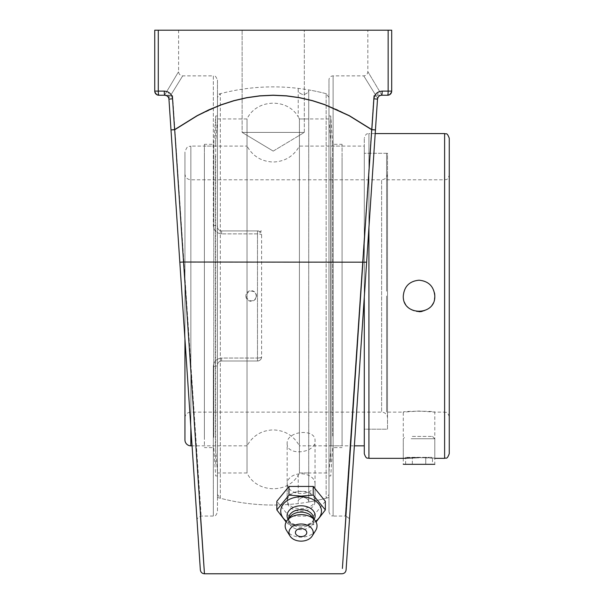 <?xml version="1.0" encoding="UTF-8"?>
<svg xmlns="http://www.w3.org/2000/svg" width="604" height="604" viewBox="0 0 604 604"><rect width="100%" height="100%" fill="white"/><g stroke="black" fill="none" stroke-linecap="round" stroke-linejoin="round"><path stroke-width="0.45" stroke-dasharray="3.02 2.27" d="M304.318 132.412L242.129 132.412L304.318 132.412L242.129 132.412L242.129 30.2L304.318 30.2L242.129 30.2L304.318 30.2L242.129 30.2L242.129 132.412L304.318 132.412L273.219 151.098L242.129 132.412L273.219 151.098L242.129 132.412L273.219 151.098L304.318 132.412L304.318 30.2L304.318 132.412M345.979 516.11L371.747 129.747L349.323 115.817L337.485 109.92L325.231 104.87L312.623 100.793L299.697 97.78L286.56 95.93L273.302 95.304L260.045 95.915L246.908 97.75L233.974 100.747L221.366 104.817L197.206 115.772L174.699 129.747L200.468 516.11M377.968 92.133L375.446 129.905L371.83 129.626A4.13 0.408 -54.8 0 1 371.747 129.747L375.446 129.905L366.62 262.181L179.818 262.181L170.992 129.905L174.699 129.747A4.13 0.408 54.8 0 1 174.616 129.626L197.138 115.658L221.328 104.703L233.944 100.634L246.885 97.637L260.037 95.802L273.302 95.19L286.575 95.817L299.72 97.667L312.661 100.679L325.277 104.756L337.538 109.807L349.384 115.704L371.83 129.626L373.891 98.83C374.639 94.088 377.402 91.521 382.173 91.113L388.153 91.113L388.153 30.2L158.293 30.2L158.293 91.113L164.265 91.113C169.037 91.514 171.8 94.088 172.555 98.83L174.616 129.626L170.992 129.905M200.347 569.927L200.302 569.225M200.196 567.579L199.433 556.231M197.886 532.97L196.383 510.44M196.089 506.076L181.427 286.319M366.62 262.181L353.619 457.115M352.14 479.289L350.358 506.076M349.603 517.371L349.391 520.452C349.882 518.881 348.508 517.409 345.277 516.05L373.846 95.613C376.722 96.308 377.945 97.471 377.5 99.101C377.945 97.471 376.722 96.308 373.846 95.613L376.269 95.243L373.846 95.613L345.277 516.05L333.106 516.05L333.106 75.87L333.106 516.05C332.026 515.28 331.075 517.673 328.976 511.92L328.976 80A4.13 4.13 0 0 1 333.106 75.87L363.706 75.87C366.213 75.621 367.594 74.247 367.836 71.74L367.836 30.2L391.702 30.2L391.702 91.113A4.13 4.13 0 0 1 387.572 95.243L381.622 95.243A4.13 4.13 0 0 0 377.5 99.101L373.891 98.83M348.561 532.902L347.7 545.827M346.341 566.182L346.092 569.927M342.4 568.47L344.808 533.468M364.288 453.702L364.288 138.218L364.288 297.228L364.288 146.085L299.418 146.085L299.418 445.835L354.374 445.835L375.205 133.575L368.931 133.575L368.931 458.345M381.902 95.243C363.351 64.077 363.351 64.077 381.902 95.243C363.351 64.077 363.351 64.077 381.902 95.243L376.435 95.243L381.902 95.243M164.265 91.113A4.13 0.551 90 0 0 164.817 95.243A4.13 4.13 0 0 1 168.939 99.101C168.501 97.471 169.716 96.308 172.601 95.613L201.17 516.05L172.601 95.613L164.817 95.243L172.601 95.613C169.716 96.308 168.501 97.471 168.939 99.101A4.13 4.13 0 0 0 164.817 95.243L158.875 95.243A4.13 4.13 0 0 1 154.745 91.113L154.835 91.989L154.745 91.113A4.13 4.13 0 0 0 158.875 95.243A4.13 0.581 90 0 1 158.293 91.113L154.745 91.113L154.745 30.2L154.745 91.113L154.745 30.2L158.293 30.2M170.011 95.243L164.545 95.243C183.095 64.077 183.095 64.077 164.545 95.243C183.095 64.077 183.095 64.077 164.545 95.243L170.011 95.243M178.603 30.2L154.745 30.2L178.603 30.2L178.603 71.74C178.852 74.247 180.226 75.621 182.733 75.87L213.34 75.87L213.34 225.458C213.725 230.464 216.481 233.272 221.6 233.876C216.489 233.28 213.741 230.479 213.34 225.458A4.13 1.321 180 0 1 217.47 226.787C217.667 229.241 219.041 230.615 221.6 230.917C219.063 230.653 217.689 229.278 217.47 226.787A4.13 1.321 180 0 0 213.34 225.458L213.34 75.87C214.48 74.896 215.862 76.27 217.47 80L217.47 226.787L217.47 80M170.713 95.258C186.598 69.528 186.598 69.528 170.713 95.258C186.598 69.528 186.598 69.528 170.713 95.258M213.34 366.462C213.725 361.456 216.481 358.648 221.6 358.044C216.489 358.64 213.741 361.441 213.34 366.462A4.13 1.321 0 0 0 217.47 365.133A4.13 1.321 0 0 1 213.34 366.462L213.34 516.05L213.34 366.462M188.237 388.357L197.047 520.452C196.557 518.881 197.931 517.409 201.17 516.05L213.34 516.05C214.42 515.28 215.364 517.673 217.47 511.92L217.47 365.133C217.667 362.679 219.041 361.305 221.6 361.003C219.048 361.298 217.667 362.679 217.47 365.133L217.47 511.92M375.733 95.258L376.435 95.243L375.733 95.258C359.841 69.528 359.841 69.528 375.733 95.258C359.841 69.528 359.841 69.528 375.733 95.258M377.893 97.606A4.13 4.13 0 0 1 381.622 95.243A4.13 0.551 90 0 0 382.173 91.113M381.622 95.243L379.644 95.749L378.164 97.123M388.153 30.2L367.836 30.2M172.555 98.83L168.939 99.101L168.282 97.123M328.976 80L328.976 511.92M328.976 94.45L328.976 497.469L328.976 94.45A209.075 209.075 0 0 0 217.47 94.45L217.47 226.787C217.689 229.278 219.063 230.653 221.6 230.917C219.048 230.622 217.667 229.241 217.47 226.787L217.47 94.45M261.608 235.047L261.608 356.873C261.396 359.35 260.014 360.731 257.478 361.003C260.014 360.731 261.396 359.35 261.608 356.873A4.13 4.13 0 0 1 257.478 361.003L221.6 361.003L257.478 361.003A4.13 4.13 0 0 0 261.608 356.873L261.608 235.047A4.13 4.13 0 0 0 257.478 230.917L221.6 230.917L261.426 230.917L257.478 233.876L221.6 233.876L257.478 233.876L257.478 358.044L257.478 233.876A4.13 1.163 180 0 1 261.608 235.047C261.396 232.57 260.014 231.189 257.478 230.917L221.6 230.917L221.6 233.876L221.6 230.917L261.426 230.917M221.6 361.003C219.063 361.267 217.689 362.642 217.47 365.133C217.689 362.642 219.063 361.267 221.6 361.003L257.478 361.003L221.6 361.003L221.6 358.044L257.478 358.044L221.6 358.044L221.6 361.003M217.47 497.469L217.47 365.133L217.47 497.469A209.075 209.075 0 0 0 328.976 497.469M184.945 439.939L184.945 151.982L184.945 339.01L192.072 445.835L247.028 445.835L247.028 146.085L190.849 146.085L190.849 445.835M287.157 443.472C286.364 456.284 315.832 453.468 315.039 440.814C315.832 428.017 286.364 430.826 287.157 443.472L287.157 500.233C286.296 488.561 315.915 488.108 315.039 499.818C314.163 505.306 309.399 508.296 300.739 508.787C292.449 508.326 287.919 505.473 287.157 500.233M287.157 483.661A13.937 9.853 180 0 0 301.102 493.513A13.937 9.853 180 0 0 315.039 483.661A13.937 9.853 180 0 0 301.102 473.808A13.937 9.853 180 0 0 287.157 483.661L287.157 501.282A13.937 9.853 180 0 0 301.102 511.135A13.937 9.853 180 0 0 315.039 501.282A13.937 9.853 180 0 0 301.102 491.422A13.937 9.853 180 0 0 287.157 501.282M286.137 522.022L288.976 524.778L301.102 525.797L313.219 524.778L316.058 522.022M325.345 501.282L313.219 516.126L288.976 516.126L276.858 501.282M288.976 516.126L288.976 524.778M313.219 516.126L313.219 524.778M315.613 521.252A20.362 14.398 -0 0 1 304.401 525.359A20.362 14.398 -0 0 1 301.102 525.556A20.362 14.398 -0 0 1 297.795 525.359A20.362 14.398 -0 0 1 286.583 521.252M303.925 536.058A5.678 4.017 -0 0 1 298.278 536.058M314.14 519.342A14.02 9.913 -0 0 1 313.77 519.946A14.02 9.913 -0 0 1 303.374 525.48A14.02 9.913 -0 0 1 301.102 525.608A14.02 9.913 -0 0 1 298.821 525.48A14.02 9.913 -0 0 1 288.433 519.946A14.02 9.913 -0 0 1 288.055 519.342M313.491 518.391A12.39 8.766 -0 0 1 312.291 522.143A12.39 8.766 -0 0 1 301.102 527.149A12.39 8.766 -0 0 1 289.905 522.143A12.39 8.766 -0 0 1 288.704 518.391M311.83 516.511A12.39 8.766 -0 0 1 313.491 520.89A12.39 8.766 -0 0 1 301.102 529.655A12.39 8.766 -0 0 1 288.704 520.89A12.39 8.766 -0 0 1 290.365 516.511M315.673 530.448A15.931 11.265 -0 0 1 301.102 537.16A15.931 11.265 -0 0 1 286.522 530.448M422.075 311.422A15.757 15.757 0 0 0 427.828 309.037M427.843 309.029A15.757 15.757 0 0 0 434.502 298.988M434.502 292.932A15.757 15.757 0 0 0 425.08 281.411M425.073 281.404A15.757 15.757 0 0 0 410.252 309.029A15.757 15.757 0 0 0 419.048 311.717M449.255 138.218L449.255 453.702M386.59 295.96L386.59 412.117L386.59 295.96M449.255 416.76C447.043 410.41 445.986 413.008 444.612 412.117L444.612 179.803L444.612 412.117L434.797 412.117L419.048 411.037L403.291 412.117C402.317 410.946 435.771 410.946 434.797 412.117L434.797 458.345C435.771 457.515 402.317 457.515 403.291 458.345L403.291 412.117L386.59 412.117M419.048 457.575L434.797 458.345M364.288 291.241L364.288 153.28L364.288 291.241M386.59 291.241L386.59 153.28L386.59 291.241M364.288 146.085L364.288 445.835M386.59 153.28L364.288 153.28L387.519 153.28L387.519 429.195L364.288 429.195L364.288 153.28L364.288 429.195L386.59 429.195M387.519 429.195L387.519 153.28M184.945 339.01L184.945 418.013A5.904 5.904 0 0 1 190.849 412.117L190.849 179.803L190.849 412.117L381.615 412.117A5.904 5.904 0 0 1 387.519 418.013L387.519 173.907L387.519 418.013M247.028 146.085L247.028 445.835C252.789 435.65 261.524 430.342 273.219 429.905C284.922 430.342 293.65 435.65 299.418 445.835L299.418 146.085C293.65 156.27 284.922 161.578 273.219 162.015C261.524 161.578 252.789 156.27 247.028 146.085M387.519 173.907C387.164 177.493 385.201 179.456 381.615 179.803L381.615 412.117L381.615 179.803L190.849 179.803C187.263 179.456 185.292 177.493 184.945 173.907M256.194 295.96A4.832 4.809 90 0 0 251.385 291.128A4.832 4.809 90 0 0 246.575 295.96A4.832 4.809 90 0 0 251.385 300.792A4.832 4.809 90 0 0 256.194 295.96M217.463 472.977L217.463 118.943L217.463 472.977L247.028 472.977L247.028 118.943L247.028 472.977C256.217 492.932 287.444 494.208 298.225 475.061L299.418 472.947L299.418 118.973L308.719 118.943L299.418 118.973L298.225 116.859L299.418 118.973L299.418 472.947L308.719 472.977L299.418 472.947L298.225 475.061L298.225 501.433C297.825 499.961 299.561 498.519 303.434 497.107C307.3 498.451 309.059 500.082 308.719 502L308.719 89.92L308.719 502C309.188 500.218 307.428 498.587 303.434 497.107C299.607 498.549 297.87 499.991 298.225 501.433L298.225 503.54A209.075 209.075 0 0 1 220.309 498.232L220.309 295.96L220.309 498.232L217.463 494.517L217.463 97.403L217.463 494.517M220.309 295.96L220.309 93.688L220.309 295.96M328.984 494.517L328.984 97.403L328.984 494.517L326.137 498.232L326.137 93.688L326.137 498.232A209.075 209.075 0 0 1 308.719 502L308.719 472.977L328.984 472.977L328.984 118.943L328.984 472.977M217.463 118.943L247.028 118.943C256.217 98.988 287.444 97.712 298.225 116.859L298.225 90.487C297.825 91.959 299.561 93.401 303.434 94.813C307.3 93.469 309.059 91.838 308.719 89.92C309.188 91.702 307.428 93.333 303.434 94.813C299.607 93.371 297.87 91.929 298.225 90.487L298.225 88.38A209.075 209.075 0 0 0 220.309 93.688L217.463 97.403M328.984 118.943L308.719 118.943L308.719 89.92A209.075 209.075 0 0 1 326.137 93.688L328.984 97.403M204.379 156.209L204.379 445.835L204.379 156.209M204.379 437.364L204.379 144.311L204.379 437.364M215.409 156.209L215.409 445.835L215.409 156.209M217.463 131.446L217.463 472.396L217.463 131.446M217.463 128.146L217.463 475.929L217.463 128.146M215.688 463.774L215.688 115.991L215.688 463.774M213.763 437.364L213.763 144.311L213.763 437.364M342.068 157.516L342.068 445.835L342.068 157.516M342.068 436.043L342.068 144.311L342.068 436.043M331.03 157.516L331.03 445.835L331.03 157.516M328.984 132.986L328.984 472.396L328.984 132.986M328.984 129.717L328.984 475.929L328.984 129.717M330.75 462.203L330.75 115.991L330.75 462.203M332.683 436.043L332.683 144.311L332.683 436.043M411.165 438.746L434.797 438.746L411.165 438.746M412.328 436.428L432.479 436.428L412.328 436.428M432.479 436.428L434.797 438.746L434.797 464.302L403.291 464.302L403.291 438.746L405.609 436.428M425.752 457.334L405.631 457.334L432.456 457.334L425.752 457.334L425.752 464.302L412.336 464.302L425.752 464.302L425.752 457.334M412.336 464.302L412.336 457.334L412.336 464.302L405.631 464.302L412.336 464.302M405.631 464.302L405.631 457.334M432.456 464.302L425.752 464.302L432.456 464.302L432.456 457.334M387.572 95.243A4.13 4.13 0 0 0 391.702 91.113L388.153 91.113A4.13 0.581 -90 0 1 387.572 95.243M257.478 358.044L257.478 361.003L257.478 358.044A4.13 1.163 180 0 0 261.608 356.873A4.13 1.163 180 0 1 257.478 358.044M257.478 233.876L257.478 230.917M368.931 227.58L368.931 133.575C367.557 134.465 366.5 131.868 364.288 138.218M444.612 458.345L444.612 133.575M190.849 427.466L190.849 146.085C189.097 147.338 188.018 143.624 184.945 151.982M354.374 445.835L375.205 133.575M179.818 262.181L168.478 92.133M315.039 499.818L315.039 440.814M315.039 483.661L315.039 501.282M303.374 525.48L304.401 525.359M312.291 522.143L313.77 519.946M313.491 518.542L313.491 520.89M288.704 518.542L288.704 520.89M289.905 522.143L288.433 519.946M298.821 525.48L297.795 525.359M386.59 179.803L444.612 179.803C445.986 178.912 447.043 181.51 449.255 175.16M245.843 295.96A5.308 5.308 0 0 0 253.808 300.558A5.308 5.308 0 0 0 253.808 291.362A5.308 5.308 0 0 0 245.843 295.96M217.463 119.524L215.409 146.085L204.379 146.085M217.463 472.396L215.409 445.835L204.379 445.835M217.463 115.991L215.688 115.991L213.763 144.311L204.379 144.311M217.463 475.929L215.688 475.929L213.763 447.609L204.379 447.609M328.984 472.396L331.03 445.835L342.068 445.835M328.984 119.524L331.03 146.085L342.068 146.085M328.984 475.929L330.75 475.929L332.683 447.609L342.068 447.609M328.984 115.991L330.75 115.991L332.683 144.311L342.068 144.311"/><path stroke-width="0.91" d="M200.468 516.11L204.462 573.777C202.083 573.566 200.717 572.282 200.347 569.927L179.818 262.181L183.556 262.023L174.699 129.747L197.115 115.817L208.961 109.92L221.215 104.87L233.816 100.793L246.742 97.78L259.879 95.93L273.136 95.304L286.394 95.915L299.531 97.75L312.464 100.747L325.073 104.817L349.24 115.772L371.747 129.747L342.4 568.47M200.302 569.225L200.196 567.579M199.433 556.231L197.886 532.97M196.383 510.44L196.089 506.076M181.427 286.319L168.939 99.101L170.992 129.905L174.699 129.747A4.13 0.408 54.8 0 1 174.616 129.626L172.555 98.83C171.8 94.088 169.037 91.521 164.265 91.113L158.293 91.113L158.293 30.2L388.153 30.2L388.153 91.113L382.173 91.113A4.13 0.551 90 0 1 381.622 95.243L387.572 95.243L389.844 94.564L391.603 91.989L389.844 94.564L387.572 95.243L381.622 95.243C379.252 95.447 377.877 96.731 377.5 99.101L349.459 519.478L354.374 445.835L364.288 445.835L364.288 297.228L364.288 453.702C366.5 460.052 367.557 457.454 368.931 458.345L368.931 227.58M366.62 262.181L346.092 569.927C345.73 572.282 344.356 573.566 341.977 573.777L204.462 573.777L183.556 262.023L366.62 262.181L375.446 129.905L371.747 129.747A4.13 0.408 -54.8 0 0 371.83 129.626L349.301 115.658L325.118 104.703L312.502 100.634L299.554 97.637L286.409 95.802L273.136 95.19L259.871 95.817L246.719 97.667L233.786 100.679L221.17 104.756L208.909 109.807L197.055 115.704L174.616 129.626L170.992 129.905M353.619 457.115L352.14 479.289M350.358 506.076L349.603 517.371M354.374 445.835L348.561 532.902M347.7 545.827L346.341 566.182M344.808 533.468L345.979 516.11M382.173 91.113C377.402 91.521 374.639 94.088 373.891 98.83L371.83 129.626L375.446 129.905L375.205 133.575L377.5 99.101A4.13 4.13 0 0 1 377.893 97.606M381.902 95.243L387.572 95.243A4.13 4.13 0 0 0 391.702 91.113A4.13 4.13 0 0 1 387.572 95.243A4.13 0.581 -90 0 0 388.153 91.113L391.702 91.113L391.702 30.2L388.153 30.2M158.293 30.2L154.745 30.2L154.745 91.113A4.13 4.13 0 0 0 158.875 95.243A4.13 4.13 0 0 1 154.745 91.113L158.293 91.113A4.13 0.581 90 0 0 158.875 95.243L164.545 95.243L158.875 95.243L156.602 94.564L154.835 91.989L156.602 94.564L158.875 95.243L164.817 95.243A4.13 0.551 -90 0 1 164.265 91.113M168.282 97.123L166.825 95.764L164.817 95.243C167.195 95.447 168.569 96.731 168.939 99.101L184.945 339.01L184.945 439.939A5.904 5.904 0 0 0 190.849 445.835L190.849 427.466M378.164 97.123L377.5 99.101L373.891 98.83M190.849 445.835L192.072 445.835L196.987 519.478L168.939 99.101L172.555 98.83M276.858 509.935L276.858 501.282L288.976 486.439L288.976 495.091L276.858 509.935L286.137 522.022M288.976 486.439L313.219 486.439L313.219 495.091L301.102 496.111L288.976 495.091M316.058 522.022L325.345 509.935L313.219 495.091M313.219 486.439L325.345 501.282L325.345 509.935M286.583 521.252A20.362 14.398 -0 0 1 282.317 505.593A20.362 14.398 -0 0 1 301.102 496.76A20.362 14.398 -0 0 1 319.878 505.593A20.362 14.398 -0 0 1 315.613 521.252M306.779 532.577A5.678 4.017 -0 0 1 303.925 536.058A7.52 7.52 0 0 1 298.278 536.058A5.678 4.017 -0 0 1 295.756 531.21A5.678 4.017 -0 0 1 302.076 528.621A5.678 4.017 -0 0 1 306.779 532.577M288.055 519.342A14.02 9.913 -0 0 1 301.102 505.782A14.02 9.913 -0 0 1 314.14 519.342M288.704 518.542L288.704 518.391A12.39 8.766 -0 0 1 301.102 509.625A12.39 8.766 -0 0 1 313.491 518.391L313.491 518.542M290.018 536.035L286.522 530.448A15.931 11.265 -0 0 1 287.3 520.263L290.365 516.511A12.39 8.766 -0 0 1 301.102 512.132A12.39 8.766 -0 0 1 311.83 516.511L314.895 520.263A15.931 11.265 -0 0 1 315.673 530.448L312.185 536.035A12.118 8.569 -0 0 1 301.102 541.139A12.118 8.569 -0 0 1 290.018 536.035A12.118 8.569 -0 0 1 301.102 524.008A12.118 8.569 -0 0 1 312.185 536.035M287.3 520.263A15.931 11.265 -0 0 1 301.102 514.631A15.931 11.265 -0 0 1 314.895 520.263M419.048 311.717A15.757 15.757 0 0 0 422.075 311.422M434.502 298.988A15.757 15.757 0 0 0 434.502 292.932M419.048 280.203C428.614 281.139 433.861 286.394 434.797 295.96C435.771 316.285 402.317 316.285 403.291 295.96C404.227 286.394 409.474 281.139 419.048 280.203M444.612 458.345C446.031 457.296 446.764 460.376 449.255 453.702L449.255 138.218C446.764 131.544 446.031 134.624 444.612 133.575L444.612 458.345L434.797 458.345M368.931 458.345L403.291 458.345L419.048 457.575M184.945 418.013L184.945 339.01M403.291 464.302L434.797 464.302M188.237 388.357L179.818 262.181M444.612 133.575L375.205 133.575"/></g></svg>
